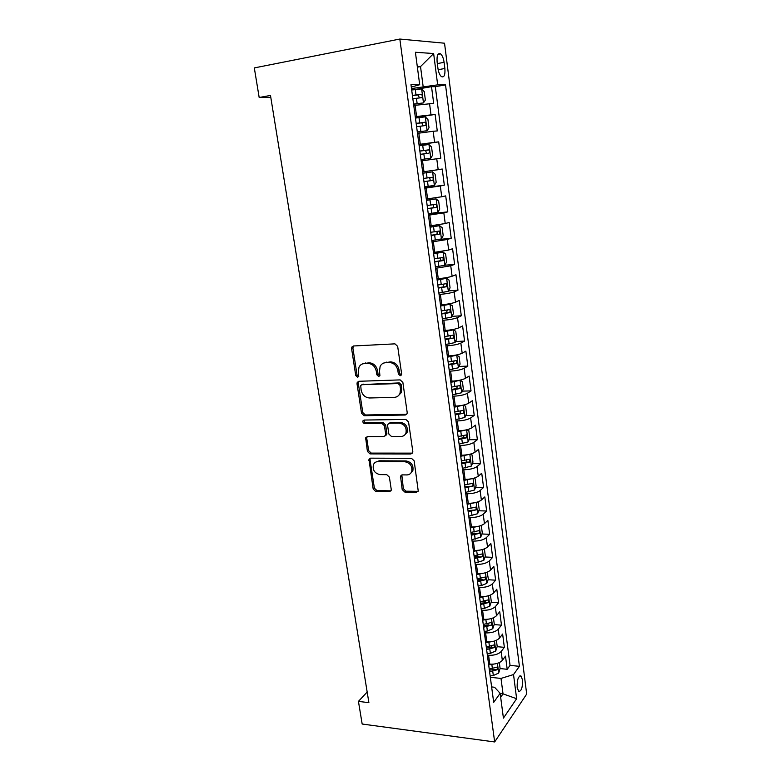<?xml version="1.0" encoding="UTF-8"?>
<svg xmlns="http://www.w3.org/2000/svg" width="781" height="781" viewBox="0 0 781 781"><rect width="100%" height="100%" fill="white"/><g stroke="black" fill="none" stroke-linecap="round" stroke-linejoin="round"><path stroke-width="1.17" d="M400.243 375.71L401.512 374.821L401.629 373.845L397.666 346.344L394.942 343.855L353.471 345.983L351.821 347.086L351.606 348.638L355.736 375.524L357.581 377.223L358.743 376.442L358.352 371.941L358.996 367.148C360.139 364.922 361.925 363.721 364.356 363.546L367.763 363.399C372.264 363.712 375.114 366.328 376.296 371.258L376.823 374.753L378.687 376.471L379.908 375.641L379.507 371.131L380.113 366.465C381.274 364.112 383.129 362.833 385.687 362.648L389.172 362.501C393.77 362.804 396.65 365.449 397.832 370.428L398.349 373.962L400.243 375.71M522.489 679.86L520.976 675.975C518.252 676.034 516.993 679.89 517.188 687.524L518.691 691.39C521.435 691.292 522.694 687.446 522.489 679.86M402.195 489.599L404.831 492.079L416.39 492.313L418.235 491.064L414.155 460.829L411.48 458.33L370.653 458.164L368.954 459.287L373.181 489.043L375.759 491.483L389.348 491.757L391.115 490.585L391.232 489.384L389.397 477.142L386.79 474.682L380.005 474.604C374.636 473.364 372.449 470.045 373.435 464.646C374.333 462.684 375.866 461.669 378.033 461.6L404.9 461.766C410.279 462.908 412.544 466.189 411.694 471.607C410.786 473.764 409.156 474.868 406.813 474.926L402.303 474.877L400.507 476.088L402.195 489.599L403.357 488.721L405.983 491.19L418.099 491.356M399.833 39.05L254.313 67.918L259.175 97.498L270.48 95.438L368.896 702.675L358.44 701.377L362.169 724.036L494.656 741.95L399.833 39.05L444.535 43.219L526.687 694.065L494.656 741.95M405.222 415.023L407.038 413.764L407.184 412.456L402.859 382.387L400.145 379.898L358.879 381.284L357.21 382.407L357.024 383.871L361.535 413.266L364.151 415.707L405.222 415.023L406.764 414.252M408.551 421.935L412.807 451.506L412.69 452.736L410.855 453.986L370.009 453.898L367.412 451.457L365.664 437.79L367.363 436.657L383.774 436.559L385.521 435.378L385.668 434.07L384.428 425.743L381.782 423.282L364.678 423.507C363.243 423.185 362.667 422.296 362.97 420.832L364.141 420.051L405.856 419.446L408.551 421.935M500.094 668.565L507.201 669.288L505.492 656.138L502.329 660.365L501.168 651.5C498.473 654.244 494.285 655.503 488.594 655.269L487.364 655.152M491.083 646.131L491.874 646.199M497.146 646.678L504.35 647.342L502.632 634.065L499.42 638.145L498.249 629.193C495.535 631.849 491.317 633.079 485.606 632.893L484.376 632.786M486.709 623.98L488.818 624.156M494.168 624.585L501.47 625.171L499.733 611.777L496.491 615.701L495.31 606.661C492.557 609.219 488.32 610.43 482.58 610.293L481.35 610.195M481.643 601.595L485.675 601.878M491.161 602.268L498.561 602.795L496.804 589.255L493.524 593.033L492.333 583.905C489.56 586.375 485.294 587.556 479.534 587.458L478.294 587.38M477.181 579.072L482.375 579.385M488.115 579.736L495.632 580.185L493.856 566.518L490.536 570.14L489.326 560.914C486.524 563.286 482.228 564.448 476.449 564.39L475.199 564.331M474.145 556.433L478.665 556.658M485.03 556.97L492.665 557.351L490.868 543.547L487.51 547.012L486.29 537.699C483.459 539.964 479.143 541.096 473.335 541.096L472.085 541.038M471.08 533.56L474.087 533.677M481.916 533.989L489.667 534.292L487.852 520.341L484.454 523.651L483.224 514.24C480.364 516.407 476.019 517.51 470.191 517.559L468.932 517.52M467.995 510.462L468.688 510.481M478.753 510.774L486.641 510.999L484.816 496.911L481.369 500.055L480.13 490.546C477.24 492.606 472.866 493.68 467.009 493.777L465.749 493.748M475.561 487.324L483.585 487.461L481.74 473.227L478.255 476.205L476.996 466.599C474.077 468.551 469.674 469.606 463.797 469.752L462.537 469.742M472.329 463.641L480.5 463.689L478.626 449.309L475.102 452.121L473.833 442.407C470.884 444.252 466.452 445.277 460.556 445.473L459.287 445.482M469.059 439.713L477.376 439.674L475.492 425.147L471.919 427.773L470.64 417.972C467.653 419.7 463.201 420.695 457.275 420.949L456.006 420.969M465.74 415.541L474.223 415.404L472.32 400.731L468.707 403.181L467.409 393.273C464.392 394.883 459.911 395.85 453.966 396.162L452.687 396.192M462.381 391.125L471.041 390.89L469.117 376.051L465.456 378.326L464.148 368.31C461.102 369.813 456.592 370.741 450.617 371.112L449.339 371.16M458.974 366.455L467.819 366.113L465.876 351.128L462.176 353.207L460.849 343.093C457.773 344.47 453.234 345.368 447.23 345.798L445.951 345.856M455.528 341.541L464.568 341.082L462.606 325.931L458.857 327.825L457.52 317.603C454.405 318.863 449.836 319.732 443.813 320.21L442.524 320.288M452.023 316.364L461.288 315.778L459.296 300.47L455.499 302.179L454.151 291.84C451.008 292.973 446.41 293.812 440.357 294.349L439.068 294.437M448.47 290.923L457.969 290.21L455.958 274.746L452.111 276.249L450.744 265.794L435.564 268.313M444.858 265.228L454.61 264.368L452.58 248.739L448.685 250.037L447.308 239.474L432.03 241.905M438.902 239.484L451.213 238.254L449.163 222.448L445.229 223.542L443.833 212.862L428.457 215.214M428.3 214.043L447.786 211.856L445.707 195.885L441.724 196.763L440.308 185.966L424.844 188.221M424.757 187.616L444.321 185.175L442.222 169.018L438.18 169.682L436.755 158.768L421.184 160.935M421.184 160.906L440.816 158.201L438.697 141.869L419.016 144.739M418.977 144.426L434.607 142.308L433.162 131.276L437.272 130.925L435.134 114.416L415.258 116.652M415.375 117.56L435.134 114.416M502.329 660.365C499.645 663.147 495.466 664.416 489.785 664.162L488.555 664.035M499.42 638.145C496.716 640.83 492.508 642.08 486.797 641.875L485.577 641.757M496.491 615.701C493.748 618.298 489.521 619.518 483.79 619.362L482.56 619.265M493.524 593.033C490.761 595.542 486.504 596.733 480.754 596.616L479.514 596.538M490.536 570.14C487.744 572.551 483.459 573.713 477.689 573.644L476.439 573.576M487.51 547.012C484.689 549.326 480.383 550.468 474.584 550.439L473.335 550.38M484.454 523.651C481.604 525.857 477.269 526.97 471.451 526.999L470.201 526.96M481.369 500.055C478.489 502.154 474.126 503.247 468.288 503.315L467.028 503.286M478.255 476.205C475.346 478.206 470.953 479.261 465.085 479.397L463.826 479.378M475.102 452.121C472.163 454.005 467.751 455.04 461.854 455.216L460.595 455.216M471.919 427.773C468.951 429.55 464.51 430.556 458.593 430.79L457.324 430.8M468.707 403.181C465.701 404.841 461.229 405.817 455.294 406.11L454.025 406.13M465.456 378.326C462.42 379.878 457.92 380.816 451.965 381.157L450.686 381.206M462.176 353.207C459.111 354.642 454.581 355.55 448.597 355.951L447.308 356.009M458.857 327.825C455.753 329.133 451.203 330.021 445.19 330.47L443.901 330.548M455.499 302.179C452.365 303.36 447.786 304.209 441.743 304.727L440.455 304.815M452.111 276.249C448.948 277.304 444.33 278.124 438.268 278.69L436.969 278.797M448.685 250.037L433.445 252.507M445.229 223.542L429.892 225.924M441.724 196.763L426.289 199.057M438.18 169.682L422.658 171.888M433.162 131.276L417.493 133.346M437.116 61.963L437.916 68.211C438.541 72.311 439.703 75.113 441.411 76.616C444.155 77.719 445.307 75.015 444.877 68.494L444.096 62.343C443.481 58.224 442.31 55.392 440.582 53.85C437.838 52.717 436.686 55.422 437.116 61.963M507.201 669.288L510.052 665.392L519.414 666.32L445.531 84.914L437.672 84.856L411.499 88.565M519.414 666.32L513.527 674.559L516.632 698.712L503.423 718.12L500.143 693.313L493.69 702.353L410.972 84.66L419.7 84.719L415.404 52.259L433.64 53.547L437.672 84.856M510.052 665.392L435.32 86.681L431.522 86.662L433.689 103.356L413.754 105.455M434.607 142.308L438.697 141.869M440.816 158.201L436.755 158.768M444.321 185.175L440.308 185.966M447.786 211.856L443.833 212.862M451.213 238.254L447.308 239.474M454.61 264.368L450.744 265.794M457.969 290.21L454.151 291.84M461.288 315.778L457.52 317.603M464.568 341.082L460.849 343.093M467.819 366.113L464.148 368.31M471.041 390.89L467.409 393.273M474.223 415.404L470.64 417.972M477.376 439.674L473.833 442.407M480.5 463.689L476.996 466.599M483.585 487.461L480.13 490.546M486.641 510.999L483.224 514.24M489.667 534.292L486.29 537.699M492.665 557.351L489.326 560.914M495.632 580.185L492.333 583.905M498.561 602.795L495.31 606.661M501.47 625.171L498.249 629.193M504.35 647.342L501.168 651.5M500.172 693.548L503.032 693.87L501.002 678.425L490.331 677.303M423.146 86.545L420.52 66.58L417.279 66.434M417.376 67.156L420.52 66.58L433.64 53.547M411.294 87.072L419.7 84.719M367.168 692.044L358.44 701.377M259.175 97.498L270.782 97.342M500.66 697.228L503.032 693.87L516.632 698.712M491.62 686.929L494.558 687.251L500.143 693.313M413.94 89.698L431.522 86.662M435.32 86.681L445.531 84.914M501.002 678.425L513.527 674.559M401.385 375.056L399.55 373.318L399.042 369.794C397.871 364.825 394.981 362.189 390.393 361.876L389.172 362.501M383.744 363.028L390.393 361.876M362.579 363.878L369.022 362.784C373.523 363.097 376.364 365.703 377.545 370.624L378.063 374.109L379.8 375.827M353.49 345.983L352.895 348.062L357.015 374.89L358.674 376.579M358.782 381.294L358.294 383.217L362.794 412.553L365.401 414.984L406.403 414.291M399.989 385.306L398.095 383.569L361.896 384.721L360.715 385.511L361.144 390.168C362.316 395.001 365.127 397.607 369.569 397.978L394.268 397.363C396.943 397.197 398.857 395.869 400.009 393.38L400.526 389.016L399.989 385.306L401.19 384.642L399.296 382.905L398.095 383.569M362.13 384.594L399.296 382.905M397.871 396.143L401.209 392.697L401.727 388.333L400.526 389.016M401.19 384.642L401.727 388.333M367.099 436.686L366.748 438.356L368.642 450.666L371.229 453.107L412.485 453.126M385.316 435.759L386.732 434.607L386.878 433.299L385.638 425.001L383.002 422.541L365.918 422.765L364.678 423.507M364.239 420.041L364.21 420.1C363.917 421.564 364.483 422.453 365.918 422.765M401.083 436.452C403.377 436.354 404.988 435.242 405.935 433.123C406.891 427.529 404.626 424.181 399.13 423.068L389.534 423.185L387.766 424.386L387.62 425.713L388.86 434.041L391.506 436.511L401.083 436.452M404.499 435.173L407.106 432.352C408.063 426.777 405.808 423.429 400.321 422.316L399.13 423.068M389.221 423.214L390.734 422.443L400.321 422.316M401.825 474.926L403.357 488.721M410.503 473.481L412.846 470.767C413.696 465.359 411.431 462.079 406.061 460.936L404.9 461.766M375.866 462.069L379.244 460.79L406.061 460.936M370.331 458.183L370.038 459.765L374.392 488.174L376.969 490.605L390.998 490.839M413.598 104.263L423.419 102.916L425.372 100.066L424.278 91.689L421.574 88.897L411.694 90.01M423.419 102.916L413.569 104.078M412.856 98.748L421.545 97.664C422.609 96.815 422.58 95.712 421.467 94.364L412.407 95.37M412.436 95.585L418.118 94.931L419.124 97.195M417.318 132.067L427.09 130.72L429.013 127.772L427.929 119.493L425.264 116.857L415.443 118.068M427.09 130.72L417.308 131.979M416.605 126.698L425.235 125.565C426.28 124.706 426.26 123.613 425.176 122.305L416.156 123.359M416.175 123.486L421.847 122.822L422.794 125.155M421.008 159.568L430.721 158.221L432.615 155.175L431.542 146.994L428.906 144.505L419.163 145.813M420.305 154.345L428.876 153.164C429.911 152.295 429.901 151.221 428.847 149.932L419.866 151.045M419.866 151.075L425.538 150.411L426.397 152.881M424.659 186.854L434.304 185.419L436.179 182.285L435.115 174.183L432.518 171.849L422.833 173.245M432.518 171.849L422.833 173.206M423.966 181.69L432.489 180.46C433.504 179.581 433.494 178.517 432.479 177.267L423.527 178.429M432.479 177.267L429.189 177.687C430.458 178.947 430.399 180.02 429.013 180.909L423.956 181.622M428.271 213.838L437.858 212.315L439.713 209.103L438.658 201.088L436.081 198.901L426.465 200.385M436.081 198.901L426.455 200.248M427.588 208.732L436.052 207.463C437.048 206.574 437.057 205.51 436.071 204.29L427.158 205.51M432.859 204.7C434.021 205.959 433.933 207.014 432.596 207.863L427.568 208.576M431.844 240.538L441.363 238.927L443.198 235.628L442.153 227.701L439.615 225.66L430.067 227.222M439.615 225.66L430.038 227.007M431.171 235.491L439.586 234.173L439.615 231.03L430.741 232.289M436.559 231.459C437.545 232.758 437.409 233.773 436.14 234.525L431.141 235.237M435.378 266.946L444.838 265.257L446.644 261.869L445.609 254.02L443.11 252.126L433.621 253.776M443.11 252.126L433.582 253.474M434.714 261.947L443.071 260.59L443.13 257.476L434.295 258.794M440.181 257.935C441.031 259.233 440.855 260.219 439.644 260.893L434.666 261.615M438.883 293.07L448.274 291.293L450.061 287.828L449.036 280.067L446.556 278.309L437.135 280.047M446.556 278.309L437.087 279.657M438.219 288.13L446.527 286.725L446.605 283.64L437.799 285.006M443.735 284.128L443.11 286.988L438.161 287.711M442.339 318.921L451.672 317.066L453.429 313.513L452.424 305.84L449.973 304.219L440.621 306.025M449.973 304.219L440.552 305.556M441.685 314.03L449.944 312.576L450.032 309.52L441.275 310.936M447.24 310.037L446.537 312.8L441.616 313.532M445.766 344.489L455.04 342.556L456.778 338.925L455.772 331.329L453.361 329.846L444.057 331.74M453.361 329.846L443.989 331.183M445.121 339.647L453.322 338.153L453.429 335.127L444.711 336.591M450.686 335.674L449.934 338.339L445.043 339.081M449.153 369.794L458.359 367.783L460.077 364.073L459.091 356.556L456.7 355.199L447.464 357.171M456.7 355.199L454.767 355.287M453.214 355.521L447.376 356.546M448.509 365L456.67 363.468L456.797 360.471L448.109 361.974M454.093 361.047L453.292 363.604L448.421 364.356M452.502 394.825L461.659 392.745L463.348 388.958L462.372 381.528L460.009 380.298L450.832 382.339M460.009 380.298L459.228 380.318M455.606 380.884L450.744 381.636M451.877 390.09L459.98 388.518L460.116 385.541L451.467 387.093M457.461 386.146L456.612 388.616L451.779 389.358M455.821 419.602L464.91 417.445L466.589 413.588L465.622 406.227L463.289 405.124L454.171 407.243M457.5 405.993L454.064 406.462M455.196 414.916L463.26 413.295L463.406 410.347L454.796 411.948M460.78 410.991L459.902 413.354L455.089 414.115M466.198 429.911L457.471 431.893M459.248 430.78L457.354 431.034M466.735 429.784L468.834 430.682L469.791 437.965L468.141 441.89L459.111 444.116M458.486 439.478L466.501 437.829L466.667 434.89L458.096 436.54M464.06 435.573L463.153 437.848L458.369 438.6M469.049 454.435L460.731 456.28M461.62 455.216L460.614 455.352M470.162 454.181L472.017 454.874L472.964 462.088L471.334 466.081L462.352 468.375M461.737 463.787L469.703 462.098L469.879 459.189L461.356 460.888M466.813 459.189L466.374 462.079L461.61 462.84M471.87 478.714L463.963 480.413M473.579 478.304L475.17 478.831L476.107 485.967L474.487 490.029L465.574 492.391M464.959 487.852L472.876 486.124L473.071 483.234L464.578 484.972M472.876 486.124L464.832 486.836M474.653 502.749L467.165 504.301M476.996 502.173L478.284 502.534L479.212 509.602L477.621 513.732L468.756 516.153M468.151 511.662L476.019 509.905L476.225 507.025L467.77 508.812M476.019 509.905L468.004 510.579M477.396 526.531L470.328 527.946M480.393 525.769L481.369 526.003L482.287 532.993L480.715 537.191L471.9 539.681M471.304 535.229L479.134 533.443L479.349 530.582L470.933 532.417M479.134 533.443L471.158 534.087M480.13 550.068L473.471 551.357M483.79 549.111L484.425 549.228L485.333 556.15L483.771 560.416L475.024 562.964M474.428 558.561L482.209 556.736L482.433 553.895L474.057 555.779M482.209 556.736L474.272 557.351M482.824 573.352L476.566 574.523M487.188 572.19L488.35 579.082L486.807 583.397L481.34 585.574L478.109 586.023M477.523 581.66L485.255 579.795L485.489 576.983L477.152 578.897M485.255 579.795L477.357 580.381M485.509 596.411L479.641 597.455M490.448 595.063L491.327 601.78L489.814 606.163L484.376 608.399L481.164 608.838M480.588 604.523L488.281 602.629L488.515 599.828L480.217 601.79M488.281 602.629L480.403 603.186M488.174 619.226L482.678 620.163M493.436 617.8L494.285 624.253L492.782 628.695L487.383 630.999L484.191 631.429M483.615 627.163L491.269 625.23L491.513 622.447L483.254 624.458M491.269 625.23L483.429 625.757M490.819 641.806L485.694 642.646M496.394 640.313L497.204 646.502L495.73 651.003L490.37 653.365L487.188 653.804M486.622 649.567L494.217 647.615L494.48 644.842L486.26 646.893M494.217 647.615L490.985 647.322L486.426 648.113M493.446 664.153L488.672 664.904M499.323 662.6L500.104 668.536L498.639 673.095L493.319 675.516L490.156 675.946M489.589 671.758L497.146 669.776L497.409 667.013L489.238 669.102M497.146 669.776L493.924 669.444L489.384 670.235M489.785 664.162L488.594 655.269M486.797 641.875L485.606 632.893M483.79 619.362L482.58 610.293M480.754 596.616L479.534 587.458M477.689 573.644L476.449 564.39M474.584 550.439L473.335 541.096M471.451 526.999L470.191 517.559M468.288 503.315L467.009 493.777M465.085 479.397L463.797 469.752M461.854 455.216L460.556 445.473M458.593 430.79L457.275 420.949M455.294 406.11L453.966 396.162M451.965 381.157L450.617 371.112M448.597 355.951L447.23 345.798M445.19 330.47L443.813 320.21M441.743 304.727L440.357 294.349M438.268 278.69L436.862 268.205M434.753 252.38L433.338 241.778M431.2 225.787L429.765 215.068M427.607 198.901L426.153 188.065M423.976 171.713L422.511 160.759M420.295 144.231L418.821 133.151M416.585 116.437L415.082 105.23M430.985 114.631L429.53 103.473M437.331 63.583L444.096 62.343M438.161 69.704L444.877 68.494M399.042 369.794L397.832 370.428M386.917 362.023L385.687 362.648M378.063 374.109L376.823 374.753M377.545 370.624L376.296 371.258M369.022 362.784L367.763 363.399M365.615 362.931L364.356 363.546M357.015 374.89L355.736 375.524M352.895 348.062L351.606 348.638M399.55 373.318L398.349 373.962M365.401 414.984L364.151 415.707M362.794 412.553L361.535 413.266M358.294 383.217L357.024 383.871M363.155 384.067L361.896 384.721M412.007 453.175L410.855 453.986M371.229 453.107L370.009 453.898M368.642 450.666L367.412 451.457M366.748 438.356L365.508 439.127M386.878 433.299L385.668 434.07M385.638 425.001L384.428 425.743M383.002 422.541L381.782 423.282M390.734 422.443L389.534 423.185M401.551 476.439L400.38 477.289M379.244 460.79L378.033 461.6M390.529 490.878L389.348 491.757M376.969 490.605L375.759 491.483M374.392 488.174L373.181 489.043M370.038 459.765L368.808 460.575M417.523 491.425L416.39 492.313M405.983 491.19L404.831 492.079M423.468 102.848L421.642 88.966M415.98 94.872L415.267 89.512M417.142 103.58L416.429 98.25M417.591 94.891L421.096 94.296M427.139 130.642L425.333 116.925M419.709 122.871L419.006 117.57M420.861 131.481L420.158 126.21M421.291 122.783L424.786 122.236M430.77 158.143L428.974 144.573M423.4 150.557L422.706 145.315M424.532 159.08L423.839 153.857M424.962 150.372L428.447 149.874M434.353 185.341L432.586 171.908M427.051 177.941L426.358 172.757M428.173 186.366L427.48 181.202M429.013 180.909L432.489 180.46M437.897 212.237L436.149 198.96M430.653 205.022L429.97 199.897M431.766 213.359L431.083 208.254M432.596 207.863L436.052 207.463M441.411 238.849L439.683 225.709M434.226 231.811L433.543 226.744M435.32 240.06L434.646 235.003M436.14 234.525L439.586 234.173M444.887 265.169L443.169 252.175M437.75 258.316L437.087 253.298M438.834 266.467L438.17 261.469M439.644 260.893L443.071 260.59M448.323 291.206L446.625 278.358M441.245 284.528L440.582 279.569M442.319 292.592L441.655 287.652M443.11 286.988L446.527 286.725M451.721 316.979L450.041 304.258M444.701 310.457L444.047 305.556M445.756 318.443L445.111 313.552M446.537 312.8L449.944 312.576M455.079 342.469L453.419 329.885M448.118 336.123L447.464 331.271M449.163 344.021L448.519 339.179M449.934 338.339L453.322 338.153M458.408 367.685L456.768 355.238M451.496 361.505L450.852 356.702M452.541 369.325L451.896 364.532M453.292 363.604L456.67 363.468M461.698 392.648L460.077 380.327M454.845 386.624L454.21 381.88M455.87 394.366L455.245 389.621M456.612 388.616L459.98 388.518M464.959 417.347L463.348 405.154M458.154 411.489L457.529 406.784M459.169 419.133L458.545 414.447M459.902 413.354L463.26 413.295M468.18 441.792L466.599 429.814M461.425 436.081L460.81 431.434M462.44 443.657L461.815 439.02M463.153 437.848L466.501 437.829M471.373 465.984L469.83 454.259M464.666 460.429L464.06 455.821M465.671 467.926L465.056 463.328M466.374 462.079L469.703 462.098M474.536 489.931L473.022 478.45M467.878 484.523L467.272 479.964M468.864 491.942L468.258 487.393M477.66 513.625L476.176 502.398M471.05 508.363L470.455 503.852M472.036 515.704L471.431 511.213M480.754 537.084L479.3 526.091M474.194 531.968L473.608 527.497M475.17 539.232L474.575 534.78M483.81 560.309L482.394 549.551M477.308 555.33L476.722 550.908M478.265 562.525L477.679 558.122M486.846 583.29L485.46 572.776M480.393 578.457L479.807 574.084M481.34 585.574L480.754 581.22M489.853 606.056L488.496 595.757M483.439 601.35L482.863 597.016M484.376 608.399L483.8 604.084M492.821 628.588L491.493 618.513M486.456 624.019L485.889 619.723M487.383 630.999L486.817 626.723M495.759 650.895L494.461 641.045M489.443 646.453L488.877 642.207M490.37 653.365L489.804 649.138M498.678 672.978L497.409 663.342M492.401 668.673L491.845 664.465M493.319 675.516L492.762 671.328M519.873 675.858L520.976 675.975M437.985 54.328L440.582 53.85M353.119 346.51L351.821 347.086M358.479 381.753L357.21 382.407M401.209 392.697L400.009 393.38M366.904 437.018L365.664 437.79M386.732 434.607L385.521 435.378M364.21 420.1L362.97 420.832M407.106 432.352L405.935 433.123M401.668 475.229L400.507 476.088M412.846 470.767L411.694 471.607M370.174 458.476L368.954 459.287M418.118 94.931L421.467 94.364M421.847 122.822L425.176 122.305M425.538 150.411L428.847 149.932M433.67 204.573L436.071 204.29M438.131 231.186L439.615 231.03M442.007 257.584L443.13 257.476M445.668 283.718L446.605 283.64M449.231 309.579L450.032 309.52M452.707 335.166L453.429 335.127M456.124 360.5L456.797 360.471M459.501 385.56L460.116 385.541M462.821 410.357L463.406 410.347M466.111 434.9L466.667 434.89M469.352 459.189L469.879 459.189M472.573 483.224L473.071 483.234"/></g></svg>
